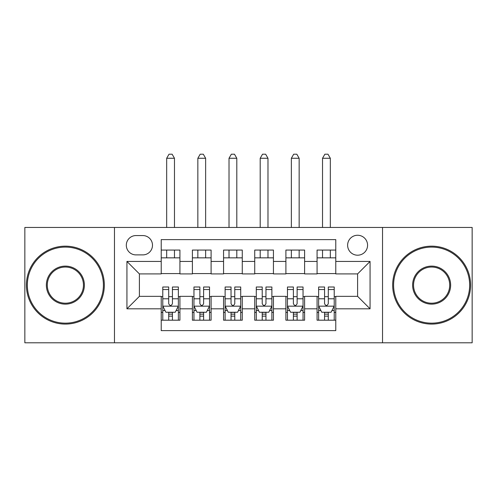 <?xml version="1.0" encoding="UTF-8"?>
<svg xmlns="http://www.w3.org/2000/svg" width="497" height="497" viewBox="0 0 497 497"><rect width="100%" height="100%" fill="white"/><g stroke="black" fill="none" stroke-linecap="round" stroke-linejoin="round"><path stroke-width="0.75" d="M357.598 235.255A9.977 9.977 0 0 0 347.62 245.226A9.977 9.977 0 0 0 357.598 255.203A9.977 9.977 0 0 0 367.575 245.226A9.977 9.977 0 0 0 357.598 235.255M382.535 342.793L472.15 342.793L472.15 227.458L382.535 227.458L382.535 342.793L114.465 342.793L114.465 227.458L24.85 227.458L24.85 342.793L114.465 342.793M335.779 250.059L317.074 250.059L317.074 261.434L304.605 261.434L304.605 273.903L317.074 273.903L317.074 261.434M304.605 261.434L304.605 250.059L285.905 250.059L285.905 261.434L273.437 261.434L273.437 273.903L285.905 273.903L285.905 261.434M273.437 261.434L273.437 250.059L254.731 250.059L254.731 261.434L242.269 261.434L242.269 273.903L254.731 273.903L254.731 261.434M242.269 261.434L242.269 250.059L223.563 250.059L223.563 261.434L211.095 261.434L211.095 273.903L223.563 273.903L223.563 261.434M211.095 261.434L211.095 250.059L192.395 250.059L192.395 273.903L179.926 273.903L179.926 250.059L161.221 250.059M161.221 320.192L179.926 320.192L179.926 296.349L192.395 296.349L192.395 320.192L211.095 320.192L211.095 296.349L223.563 296.349L223.563 308.817L211.095 308.817M223.563 308.817L223.563 320.192L242.269 320.192L242.269 296.349L254.731 296.349L254.731 308.817L242.269 308.817M254.731 308.817L254.731 320.192L273.437 320.192L273.437 296.349L285.905 296.349L285.905 308.817L273.437 308.817M285.905 308.817L285.905 320.192L304.605 320.192L304.605 296.349L317.074 296.349L317.074 308.817L304.605 308.817M135.973 254.893L142.832 254.893A9.66 9.66 0 0 0 152.492 245.226A9.66 9.66 0 0 0 142.832 235.566L135.973 235.566A9.66 9.66 0 0 0 126.313 245.226A9.66 9.66 0 0 0 135.973 254.893M382.535 227.458L114.465 227.458M335.779 261.434L335.779 239.616L161.221 239.616L161.221 273.903L139.402 273.903L139.402 296.349L161.221 296.349L161.221 330.635L335.779 330.635L335.779 296.349L357.598 296.349L357.598 273.903L335.779 273.903L335.779 261.434L370.066 261.434L370.066 308.817L335.779 308.817M161.221 308.817L126.934 308.817L126.934 261.434L161.221 261.434M317.074 308.817L317.074 320.192L335.779 320.192M161.221 257.85L179.926 257.85M161.221 273.592L179.926 273.592M161.221 296.659L162.78 296.659M168.7 296.659L172.44 296.659M178.367 296.659L179.926 296.659M161.221 312.402L162.78 312.402M168.7 312.402L172.44 312.402M178.367 312.402L179.926 312.402M192.395 273.592L211.095 273.592M192.395 257.85L211.095 257.85M192.395 296.659L193.954 296.659M199.875 296.659L203.615 296.659M209.535 296.659L211.095 296.659M192.395 312.402L193.954 312.402M199.875 312.402L203.615 312.402M209.535 312.402L211.095 312.402M223.563 296.659L225.122 296.659M231.043 296.659L234.783 296.659M240.71 296.659L242.269 296.659M223.563 312.402L225.122 312.402M231.043 312.402L234.783 312.402M240.71 312.402L242.269 312.402M223.563 257.85L242.269 257.85M223.563 273.592L242.269 273.592M254.731 296.659L256.29 296.659M262.217 296.659L265.957 296.659M271.878 296.659L273.437 296.659M254.731 312.402L256.29 312.402M262.217 312.402L265.957 312.402M271.878 312.402L273.437 312.402M254.731 257.85L273.437 257.85M254.731 273.592L273.437 273.592M285.905 296.659L287.465 296.659M293.385 296.659L297.125 296.659M303.046 296.659L304.605 296.659M285.905 312.402L287.465 312.402M293.385 312.402L297.125 312.402M303.046 312.402L304.605 312.402M285.905 257.85L304.605 257.85M285.905 273.592L304.605 273.592M317.074 296.659L318.633 296.659M324.56 296.659L328.3 296.659M334.22 296.659L335.779 296.659M317.074 312.402L318.633 312.402M324.56 312.402L328.3 312.402M334.22 312.402L335.779 312.402M317.074 257.85L335.779 257.85M317.074 273.592L335.779 273.592M139.402 273.903L126.934 261.434M139.402 296.349L126.934 308.817M370.066 261.434L357.598 273.903M370.066 308.817L357.598 296.349M168.7 316.142L172.44 316.142M162.78 289.534L168.7 289.534L168.7 286.999L162.78 286.999L162.78 306.009L165.899 312.246L175.248 312.246L178.367 306.009L178.367 286.999L172.44 286.999L172.44 289.534L178.367 289.534M178.367 306.009L178.367 320.192M162.78 306.009L162.78 320.192M172.44 312.246L172.44 320.192M168.7 320.192L168.7 312.246M168.7 289.534L168.7 303.673C169.949 306.071 171.198 306.071 172.44 303.673L172.44 289.534M174.472 257.85L174.472 250.059M174.472 227.458L174.472 158.263L166.675 158.263L166.675 227.458M166.675 257.85L166.675 250.059M166.675 158.263L169.017 154.207L172.13 154.207L174.472 158.263M65.374 247.096A38.027 38.027 0 0 0 27.341 285.123A38.027 38.027 0 0 0 65.374 323.156A38.027 38.027 0 0 0 103.401 285.123A38.027 38.027 0 0 0 65.374 247.096M65.374 324.087A38.965 38.965 0 0 1 26.409 285.123A38.965 38.965 0 0 1 65.374 246.164A38.965 38.965 0 0 1 104.333 285.123A38.965 38.965 0 0 1 65.374 324.087M65.374 266.112A19.016 19.016 0 0 1 84.384 285.123A19.016 19.016 0 0 1 65.374 304.139A19.016 19.016 0 0 1 46.358 285.123A19.016 19.016 0 0 1 65.374 266.112M65.374 303.207A18.078 18.078 0 0 0 83.453 285.123A18.078 18.078 0 0 0 65.374 267.044A18.078 18.078 0 0 0 47.296 285.123A18.078 18.078 0 0 0 65.374 303.207M431.626 247.096A38.027 38.027 0 0 0 393.599 285.123A38.027 38.027 0 0 0 431.626 323.156A38.027 38.027 0 0 0 469.659 285.123A38.027 38.027 0 0 0 431.626 247.096M431.626 324.087A38.965 38.965 0 0 1 392.667 285.123A38.965 38.965 0 0 1 431.626 246.164A38.965 38.965 0 0 1 470.591 285.123A38.965 38.965 0 0 1 431.626 324.087M431.626 266.112A19.016 19.016 0 0 1 450.642 285.123A19.016 19.016 0 0 1 431.626 304.139A19.016 19.016 0 0 1 412.616 285.123A19.016 19.016 0 0 1 431.626 266.112M431.626 303.207A18.078 18.078 0 0 0 449.704 285.123A18.078 18.078 0 0 0 431.626 267.044A18.078 18.078 0 0 0 413.547 285.123A18.078 18.078 0 0 0 431.626 303.207M199.875 316.142L203.615 316.142M193.954 289.534L199.875 289.534L199.875 286.999L193.954 286.999L193.954 306.009L197.067 312.246L206.417 312.246L209.535 306.009L209.535 286.999L203.615 286.999L203.615 289.534L209.535 289.534M209.535 306.009L209.535 320.192M193.954 306.009L193.954 320.192M203.615 312.246L203.615 320.192M199.875 320.192L199.875 312.246M199.875 289.534L199.875 303.673C201.117 306.071 202.366 306.071 203.615 303.673L203.615 289.534M205.64 257.85L205.64 250.059M205.64 227.458L205.64 158.263L197.849 158.263L197.849 227.458M197.849 257.85L197.849 250.059M197.849 158.263L200.185 154.207L203.304 154.207L205.64 158.263M231.043 316.142L234.783 316.142M225.122 289.534L231.043 289.534L231.043 286.999L225.122 286.999L225.122 306.009L228.241 312.246L237.591 312.246L240.71 306.009L240.71 286.999L234.783 286.999L234.783 289.534L240.71 289.534M240.71 306.009L240.71 320.192M225.122 306.009L225.122 320.192M234.783 312.246L234.783 320.192M231.043 320.192L231.043 312.246M231.043 289.534L231.043 303.673C232.292 306.071 233.534 306.071 234.783 303.673L234.783 289.534M236.808 257.85L236.808 250.059M236.808 227.458L236.808 158.263L229.018 158.263L229.018 227.458M229.018 257.85L229.018 250.059M229.018 158.263L231.353 154.207L234.472 154.207L236.808 158.263M262.217 316.142L265.957 316.142M256.29 289.534L262.217 289.534L262.217 286.999L256.29 286.999L256.29 306.009L259.409 312.246L268.759 312.246L271.878 306.009L271.878 286.999L265.957 286.999L265.957 289.534L271.878 289.534M271.878 306.009L271.878 320.192M256.29 306.009L256.29 320.192M265.957 312.246L265.957 320.192M262.217 320.192L262.217 312.246M262.217 289.534L262.217 303.673C263.46 306.071 264.708 306.071 265.957 303.673L265.957 289.534M267.982 257.85L267.982 250.059M267.982 227.458L267.982 158.263L260.192 158.263L260.192 227.458M260.192 257.85L260.192 250.059M260.192 158.263L262.528 154.207L265.647 154.207L267.982 158.263M293.385 316.142L297.125 316.142M287.465 289.534L293.385 289.534L293.385 286.999L287.465 286.999L287.465 306.009L290.583 312.246L299.933 312.246L303.046 306.009L303.046 286.999L297.125 286.999L297.125 289.534L303.046 289.534M303.046 306.009L303.046 320.192M287.465 306.009L287.465 320.192M297.125 312.246L297.125 320.192M293.385 320.192L293.385 312.246M293.385 289.534L293.385 303.673C294.634 306.071 295.877 306.071 297.125 303.673L297.125 289.534M299.151 257.85L299.151 250.059M299.151 227.458L299.151 158.263L291.36 158.263L291.36 227.458M291.36 257.85L291.36 250.059M291.36 158.263L293.696 154.207L296.815 154.207L299.151 158.263M324.56 316.142L328.3 316.142M318.633 289.534L324.56 289.534L324.56 286.999L318.633 286.999L318.633 306.009L321.752 312.246L331.101 312.246L334.22 306.009L334.22 286.999L328.3 286.999L328.3 289.534L334.22 289.534M334.22 306.009L334.22 320.192M318.633 306.009L318.633 320.192M328.3 312.246L328.3 320.192M324.56 320.192L324.56 312.246M324.56 289.534L324.56 303.673C325.802 306.071 327.051 306.071 328.3 303.673L328.3 289.534M330.325 257.85L330.325 250.059M330.325 227.458L330.325 158.263L322.528 158.263L322.528 227.458M322.528 257.85L322.528 250.059M322.528 158.263L324.87 154.207L327.983 154.207L330.325 158.263M192.395 308.817L179.926 308.817M192.395 261.434L179.926 261.434M162.861 306.164L178.286 306.164M178.367 310.532L176.106 310.532M165.041 310.532L162.78 310.532M172.44 298.784L178.367 298.784M162.78 298.784L168.7 298.784M168.7 314.154L172.44 314.154M194.029 306.164L209.461 306.164M209.535 310.532L207.28 310.532M196.209 310.532L193.954 310.532M203.615 298.784L209.535 298.784M193.954 298.784L199.875 298.784M199.875 314.154L203.615 314.154M225.197 306.164L240.629 306.164M240.71 310.532L238.448 310.532M227.384 310.532L225.122 310.532M234.783 298.784L240.71 298.784M225.122 298.784L231.043 298.784M231.043 314.154L234.783 314.154M256.371 306.164L271.803 306.164M271.878 310.532L269.616 310.532M258.552 310.532L256.29 310.532M265.957 298.784L271.878 298.784M256.29 298.784L262.217 298.784M262.217 314.154L265.957 314.154M287.539 306.164L302.971 306.164M303.046 310.532L300.791 310.532M289.72 310.532L287.465 310.532M297.125 298.784L303.046 298.784M287.465 298.784L293.385 298.784M293.385 314.154L297.125 314.154M318.714 306.164L334.139 306.164M334.22 310.532L331.959 310.532M320.894 310.532L318.633 310.532M328.3 298.784L334.22 298.784M318.633 298.784L324.56 298.784M324.56 314.154L328.3 314.154"/></g></svg>
